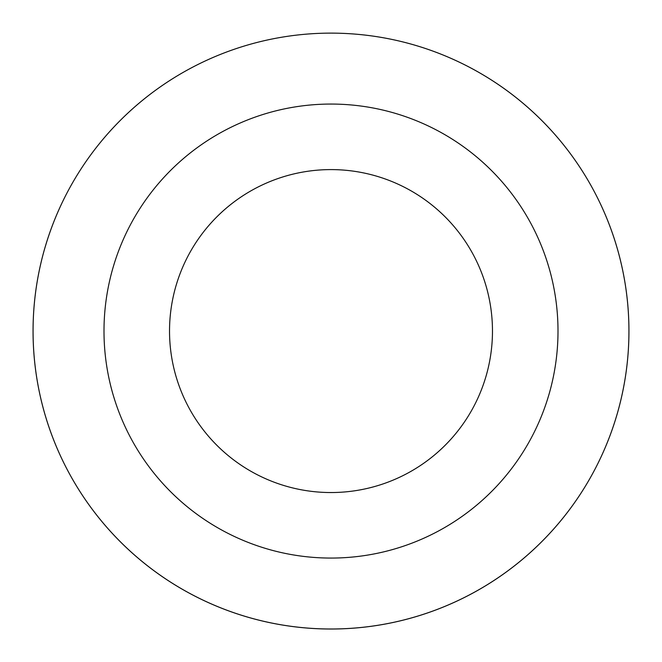 <?xml version="1.0" encoding="UTF-8"?>
<svg xmlns="http://www.w3.org/2000/svg" width="662" height="662" viewBox="0 0 662 662"><rect width="100%" height="100%" fill="white"/><g stroke="black" fill="none" stroke-linecap="round" stroke-linejoin="round"><path stroke-width="0.99" d="M339.887 33.257A297.941 297.941 0 0 1 584.472 487.671A297.941 297.941 0 0 1 68.641 472.279A297.941 297.941 0 0 1 339.887 33.257A297.933 297.933 0 0 0 33.199 322.179A297.933 297.933 0 0 0 322.113 628.867A297.933 297.933 0 0 0 628.801 339.954A297.933 297.933 0 0 0 339.887 33.266M324.231 557.967A227.008 227.008 0 0 0 530.891 223.475A227.008 227.008 0 0 0 137.878 211.749A227.008 227.008 0 0 0 324.231 557.967M326.184 492.47A161.478 161.478 0 0 0 473.189 254.539A161.478 161.478 0 0 0 193.627 246.198A161.478 161.478 0 0 0 326.184 492.47"/></g></svg>
